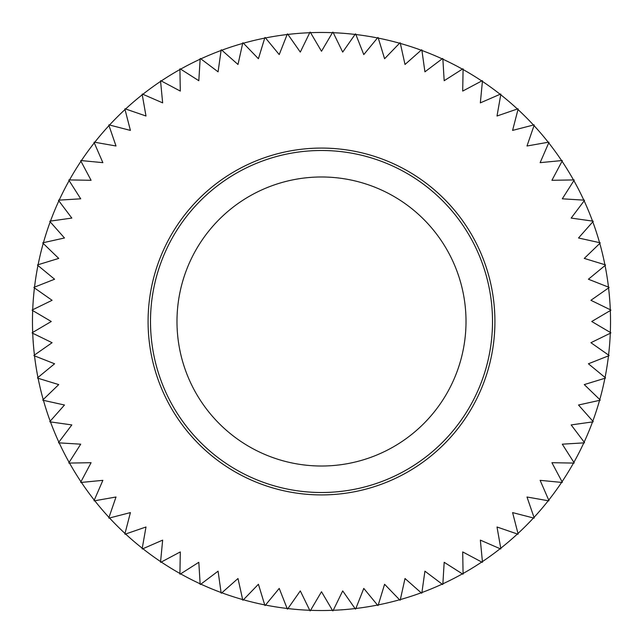 <?xml version="1.0" encoding="UTF-8"?>
<svg xmlns="http://www.w3.org/2000/svg" width="643" height="643" viewBox="0 0 643 643"><rect width="100%" height="100%" fill="white"/><g stroke="black" fill="none" stroke-linecap="round" stroke-linejoin="round"><path stroke-width="0.96" d="M332.447 610.32A289.029 289.029 0 0 1 310.553 610.32L321.5 591.737L332.761 610.85M309.749 610.287A289.029 289.029 0 0 1 287.927 608.567L300.297 590.909L310.022 610.842M287.132 608.479A289.029 289.029 0 0 1 265.511 605.055L279.223 588.409L287.357 609.05M264.715 604.894A289.029 289.029 0 0 1 243.432 599.782L258.414 584.27L264.9 605.481M242.66 599.565A289.029 289.029 0 0 1 221.843 592.806L237.99 578.515L242.789 600.168M221.088 592.524A289.029 289.029 0 0 1 200.865 584.149L218.081 571.169L221.168 593.135M200.134 583.812A289.029 289.029 0 0 1 180.627 573.869L198.816 562.287L200.166 584.423M179.927 573.476A289.029 289.029 0 0 1 161.264 562.038L180.297 551.919L179.911 574.095M160.589 561.596A289.029 289.029 0 0 1 142.883 548.728L162.655 540.128L160.533 562.207M142.248 548.23A289.029 289.029 0 0 1 125.602 534.011L145.993 526.995L142.143 548.833M125.015 533.465A289.029 289.029 0 0 1 109.535 517.985L130.408 512.592L124.855 534.06M108.988 517.398A289.029 289.029 0 0 1 94.77 500.752L116.005 497.007L108.788 517.977M94.272 500.117A289.029 289.029 0 0 1 81.404 482.411L102.872 480.345L94.031 500.68M80.962 481.736A289.029 289.029 0 0 1 69.524 463.073L91.081 462.703L80.672 482.282M69.131 462.373A289.029 289.029 0 0 1 59.188 442.866L80.713 444.184L68.801 462.896M58.851 442.135A289.029 289.029 0 0 1 50.475 421.912L71.831 424.919L58.481 442.633M50.194 421.157A289.029 289.029 0 0 1 43.435 400.34L64.485 405.01L49.792 421.623M43.218 399.568A289.029 289.029 0 0 1 38.106 378.285L58.73 384.586L42.776 399.994M37.945 377.489A289.029 289.029 0 0 1 34.521 355.868L54.591 363.777L37.471 377.883M34.433 355.073A289.029 289.029 0 0 1 32.713 333.251L52.091 342.703L33.926 355.426M32.68 332.447A289.029 289.029 0 0 1 32.68 310.553L51.263 321.5L32.15 332.761M32.713 309.749A289.029 289.029 0 0 1 34.433 287.927L52.091 300.297L32.158 310.022M34.521 287.132A289.029 289.029 0 0 1 37.945 265.511L54.591 279.223L33.95 287.357M38.106 264.715A289.029 289.029 0 0 1 43.218 243.432L58.73 258.414L37.519 264.9M43.435 242.66A289.029 289.029 0 0 1 50.194 221.843L64.485 237.99L42.832 242.789M50.475 221.088A289.029 289.029 0 0 1 58.851 200.865L71.831 218.081L49.865 221.168M59.188 200.134A289.029 289.029 0 0 1 69.131 180.627L80.713 198.816L58.577 200.166M69.524 179.927A289.029 289.029 0 0 1 80.962 161.264L91.081 180.297L68.905 179.911M81.404 160.589A289.029 289.029 0 0 1 94.272 142.883L102.872 162.655L80.793 160.533M94.77 142.248A289.029 289.029 0 0 1 108.988 125.602L116.005 145.993L94.167 142.143M109.535 125.015A289.029 289.029 0 0 1 125.015 109.535L130.408 130.408L108.94 124.855M125.602 108.988A289.029 289.029 0 0 1 142.248 94.77L145.993 116.005L125.023 108.788M142.883 94.272A289.029 289.029 0 0 1 160.589 81.404L162.655 102.872L142.32 94.031M161.264 80.962A289.029 289.029 0 0 1 179.927 69.524L180.297 91.081L160.718 80.672M180.627 69.131A289.029 289.029 0 0 1 200.134 59.188L198.816 80.713L180.104 68.801M200.865 58.851A289.029 289.029 0 0 1 221.088 50.475L218.081 71.831L200.367 58.481M221.843 50.194A289.029 289.029 0 0 1 242.66 43.435L237.99 64.485L221.377 49.792M243.432 43.218A289.029 289.029 0 0 1 264.715 38.106L258.414 58.73L243.006 42.776M265.511 37.945A289.029 289.029 0 0 1 287.132 34.521L279.223 54.591L265.117 37.471M287.927 34.433A289.029 289.029 0 0 1 309.749 32.713L300.297 52.091L287.574 33.926M310.553 32.68A289.029 289.029 0 0 1 332.447 32.68L321.5 51.263L310.239 32.15M321.5 148.083A173.417 173.417 0 0 1 494.917 321.5A173.417 173.417 0 0 1 321.5 494.917A173.417 173.417 0 0 1 148.083 321.5A173.417 173.417 0 0 1 321.5 148.083M287.574 609.074L287.927 608.567M243.006 600.224L243.432 599.782M200.367 584.519L200.865 584.149M160.718 562.328L161.264 562.038M125.023 534.212L125.602 534.011M94.167 500.857L94.77 500.752M68.905 463.089L69.524 463.073M49.865 421.832L50.475 421.912M37.519 378.1L38.106 378.285M32.158 332.978L32.713 333.251M33.926 287.574L34.433 287.927M42.776 243.006L43.218 243.432M58.481 200.367L58.851 200.865M80.672 160.718L80.962 161.264M108.788 125.023L108.988 125.602M142.143 94.167L142.248 94.77M179.911 68.905L179.927 69.524M221.168 49.865L221.088 50.475M264.9 37.519L264.715 38.106M310.022 32.158L309.749 32.713M333.251 32.713A289.029 289.029 0 0 1 355.073 34.433L342.703 52.091L332.978 32.158M355.426 33.926L355.073 34.433M378.285 38.106A289.029 289.029 0 0 1 399.568 43.218L384.586 58.73L378.1 37.519M399.994 42.776L399.568 43.218M421.912 50.475A289.029 289.029 0 0 1 442.135 58.851L424.919 71.831L421.832 49.865M442.633 58.481L442.135 58.851M463.073 69.524A289.029 289.029 0 0 1 481.736 80.962L462.703 91.081L463.089 68.905M482.282 80.672L481.736 80.962M500.752 94.77A289.029 289.029 0 0 1 517.398 108.988L497.007 116.005L500.857 94.167M517.977 108.788L517.398 108.988M534.011 125.602A289.029 289.029 0 0 1 548.23 142.248L526.995 145.993L534.212 125.023M548.833 142.143L548.23 142.248M562.038 161.264A289.029 289.029 0 0 1 573.476 179.927L551.919 180.297L562.328 160.718M574.095 179.911L573.476 179.927M584.149 200.865A289.029 289.029 0 0 1 592.524 221.088L571.169 218.081L584.519 200.367M593.135 221.168L592.524 221.088M599.782 243.432A289.029 289.029 0 0 1 604.894 264.715L584.27 258.414L600.224 243.006M605.481 264.9L604.894 264.715M608.567 287.927A289.029 289.029 0 0 1 610.287 309.749L590.909 300.297L609.074 287.574M610.842 310.022L610.287 309.749M610.287 333.251A289.029 289.029 0 0 1 608.567 355.073L590.909 342.703L610.842 332.978M609.074 355.426L608.567 355.073M604.894 378.285A289.029 289.029 0 0 1 599.782 399.568L584.27 384.586L605.481 378.1M600.224 399.994L599.782 399.568M592.524 421.912A289.029 289.029 0 0 1 584.149 442.135L571.169 424.919L593.135 421.832M584.519 442.633L584.149 442.135M573.476 463.073A289.029 289.029 0 0 1 562.038 481.736L551.919 462.703L574.095 463.089M562.328 482.282L562.038 481.736M548.23 500.752A289.029 289.029 0 0 1 534.011 517.398L526.995 497.007L548.833 500.857M534.212 517.977L534.011 517.398M517.398 534.011A289.029 289.029 0 0 1 500.752 548.23L497.007 526.995L517.977 534.212M500.857 548.833L500.752 548.23M481.736 562.038A289.029 289.029 0 0 1 463.073 573.476L462.703 551.919L482.282 562.328M463.089 574.095L463.073 573.476M442.135 584.149A289.029 289.029 0 0 1 421.912 592.524L424.919 571.169L442.633 584.519M421.832 593.135L421.912 592.524M399.568 599.782A289.029 289.029 0 0 1 378.285 604.894L384.586 584.27L399.994 600.224M378.1 605.481L378.285 604.894M355.073 608.567A289.029 289.029 0 0 1 333.251 610.287L342.703 590.909L355.426 609.074M332.978 610.842L333.251 610.287M377.489 605.055A289.029 289.029 0 0 1 355.868 608.479L363.777 588.409L377.883 605.529M355.643 609.05L355.868 608.479M421.157 592.806A289.029 289.029 0 0 1 400.34 599.565L405.01 578.515L421.623 593.208M400.211 600.168L400.34 599.565M462.373 573.869A289.029 289.029 0 0 1 442.866 583.812L444.184 562.287L462.896 574.199M442.834 584.423L442.866 583.812M500.117 548.728A289.029 289.029 0 0 1 482.411 561.596L480.345 540.128L500.68 548.969M482.467 562.207L482.411 561.596M533.465 517.985A289.029 289.029 0 0 1 517.985 533.465L512.592 512.592L534.06 518.145M518.145 534.06L517.985 533.465M561.596 482.411A289.029 289.029 0 0 1 548.728 500.117L540.128 480.345L562.207 482.467M548.969 500.68L548.728 500.117M583.812 442.866A289.029 289.029 0 0 1 573.869 462.373L562.287 444.184L584.423 442.834M574.199 462.896L573.869 462.373M599.565 400.34A289.029 289.029 0 0 1 592.806 421.157L578.515 405.01L600.168 400.211M593.208 421.623L592.806 421.157M608.479 355.868A289.029 289.029 0 0 1 605.055 377.489L588.409 363.777L609.05 355.643M605.529 377.883L605.055 377.489M610.32 310.553A289.029 289.029 0 0 1 610.32 332.447L591.737 321.5L610.85 310.239M610.85 332.761L610.32 332.447M605.055 265.511A289.029 289.029 0 0 1 608.479 287.132L588.409 279.223L605.529 265.117M609.05 287.357L608.479 287.132M592.806 221.843A289.029 289.029 0 0 1 599.565 242.66L578.515 237.99L593.208 221.377M600.168 242.789L599.565 242.66M573.869 180.627A289.029 289.029 0 0 1 583.812 200.134L562.287 198.816L574.199 180.104M584.423 200.166L583.812 200.134M548.728 142.883A289.029 289.029 0 0 1 561.596 160.589L540.128 162.655L548.969 142.32M562.207 160.533L561.596 160.589M517.985 109.535A289.029 289.029 0 0 1 533.465 125.015L512.592 130.408L518.145 108.94M534.06 124.855L533.465 125.015M482.411 81.404A289.029 289.029 0 0 1 500.117 94.272L480.345 102.872L482.467 80.793M500.68 94.031L500.117 94.272M442.866 59.188A289.029 289.029 0 0 1 462.373 69.131L444.184 80.713L442.834 58.577M462.896 68.801L462.373 69.131M400.34 43.435A289.029 289.029 0 0 1 421.157 50.194L405.01 64.485L400.211 42.832M421.623 49.792L421.157 50.194M355.868 34.521A289.029 289.029 0 0 1 377.489 37.945L363.777 54.591L355.643 33.95M377.883 37.471L377.489 37.945M332.761 32.15L332.447 32.68M287.357 33.95L287.132 34.521M242.789 42.832L242.66 43.435M200.166 58.577L200.134 59.188M160.533 80.793L160.589 81.404M124.855 108.94L125.015 109.535M94.031 142.32L94.272 142.883M68.801 180.104L69.131 180.627M49.792 221.377L50.194 221.843M37.471 265.117L37.945 265.511M32.15 310.239L32.68 310.553M33.95 355.643L34.521 355.868M42.832 400.211L43.435 400.34M58.577 442.834L59.188 442.866M80.793 482.467L81.404 482.411M108.94 518.145L109.535 517.985M142.32 548.969L142.883 548.728M180.104 574.199L180.627 573.869M221.377 593.208L221.843 592.806M265.117 605.529L265.511 605.055M310.239 610.85L310.553 610.32M321.5 150.494A171.006 171.006 0 0 1 492.506 321.5A171.006 171.006 0 0 1 321.5 492.506A171.006 171.006 0 0 1 150.494 321.5A171.006 171.006 0 0 1 321.5 150.494M321.5 176.986A144.514 144.514 0 0 0 176.986 321.5A144.514 144.514 0 0 0 321.5 466.014A144.514 144.514 0 0 0 466.014 321.5A144.514 144.514 0 0 0 321.5 176.986"/></g></svg>
